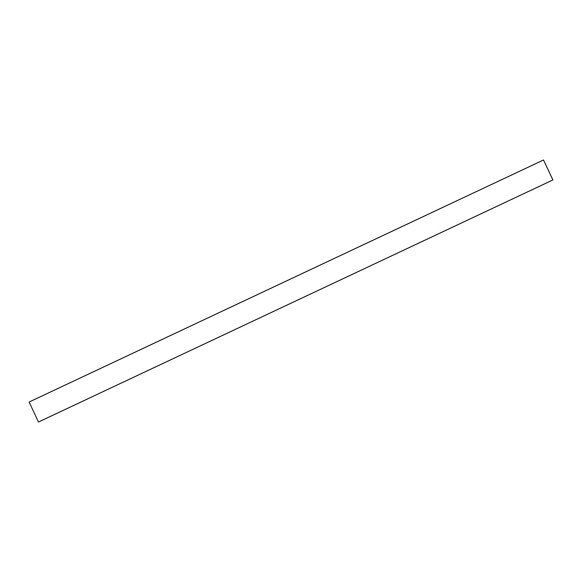 <?xml version="1.0" encoding="UTF-8"?>
<svg xmlns="http://www.w3.org/2000/svg" width="582" height="582" viewBox="0 0 582 582"><rect width="100%" height="100%" fill="white"/><g stroke="black" fill="none" stroke-linecap="round" stroke-linejoin="round"><path stroke-width="0.87" d="M547.007 167.376L552.893 179.962L38.492 422.008L29.107 402.038L543.508 159.992L546.985 167.39M552.893 179.962L543.501 159.999M552.755 179.642L552.012 178.077L552.755 179.649M543.508 159.992L29.107 402.038M548.761 171.093L543.85 160.727L548.739 171.13M552.478 179.023L551.903 177.786L552.478 179.023"/></g></svg>
